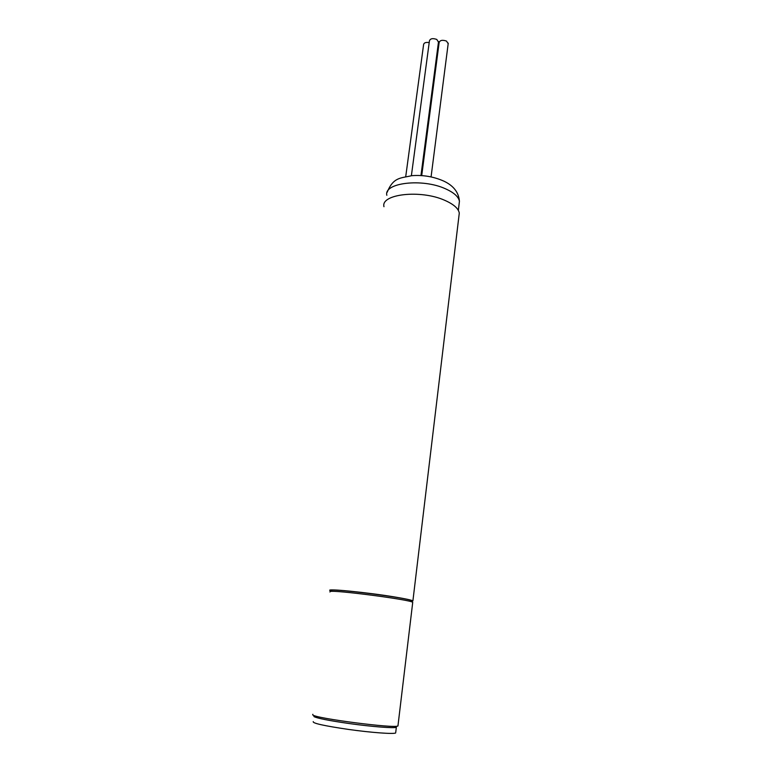 <?xml version="1.0" encoding="UTF-8"?>
<svg xmlns="http://www.w3.org/2000/svg" width="772" height="772" viewBox="0 0 772 772"><rect width="100%" height="100%" fill="white"/><g stroke="black" fill="none" stroke-linecap="round" stroke-linejoin="round"><path stroke-width="1.16" d="M405.725 176.605L423.596 44.583C423.963 42.759 425.826 42.093 429.203 42.585M438.207 44.101L438.921 44.245M411.38 175.717L429.435 40.858C430.293 38.532 432.735 38.05 436.769 39.43L438.467 42.084M421.705 175.591L439.143 42.537C440.011 40.192 442.472 39.71 446.505 41.08L448.185 43.705M313.934 716.57C317.147 718.298 328.92 720.623 349.272 723.547C371.872 726.713 394.376 728.45 396.345 727.272L395.737 732.338M313.249 721.608C312.303 723.219 324.047 725.825 348.5 729.424C371.129 732.618 393.681 734.259 395.66 732.966M383.973 206.713C380.403 194.081 420.682 189.391 444.807 200.344C453.598 204.223 458.433 208.459 459.292 213.062L458.896 216.372M331.497 591.12L330.165 590.599C324.549 588.196 367.945 592.442 395.621 597.132C405.686 598.821 411.447 600.066 412.904 600.877L411.428 601.504M331.545 590.783C323.294 587.135 408.552 597.692 411.524 600.712L411.466 601.147M329.943 591.999L330.001 591.555C332.771 589.557 410.55 599.661 412.73 602.305L412.682 602.749M459.041 204.599L459.427 201.328C458.616 196.773 453.965 192.595 445.483 188.793C422.274 178.062 383.462 182.81 386.84 195.297M312.805 714.293L312.718 714.882C314.793 718.298 395.052 728.72 397.947 725.95L398.014 725.362M387.158 192.296C393.469 176.798 400.89 178.303 411.688 175.688C422.988 174.8 433.739 176.634 443.929 181.169C453.589 185.743 458.761 192.46 459.427 201.328L458.346 210.37M411.389 601.784L411.524 600.712M396.731 726.307L397.947 725.95L412.73 602.305M459.292 213.062L412.904 600.877M314.04 715.972L313.953 716.58M448.252 43.136L431.075 176.894M438.544 41.514L420.952 175.543"/></g></svg>
